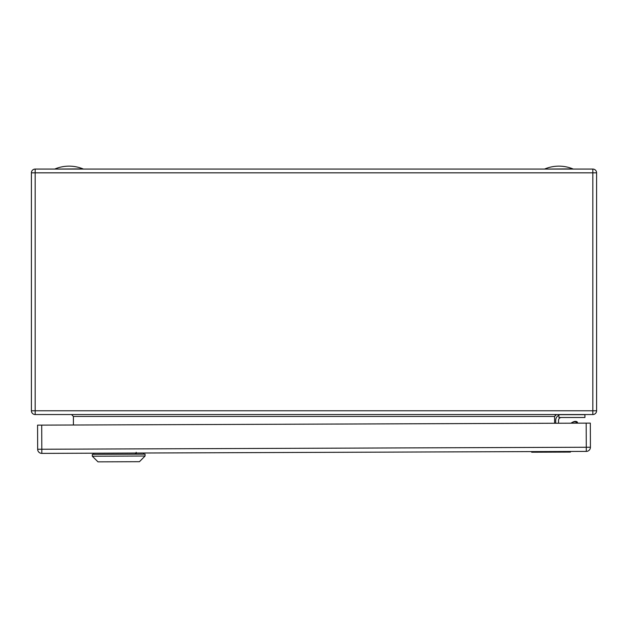 <?xml version="1.0" encoding="UTF-8"?>
<svg xmlns="http://www.w3.org/2000/svg" width="628" height="628" viewBox="0 0 628 628"><rect width="100%" height="100%" fill="white"/><g stroke="black" fill="none" stroke-linecap="round" stroke-linejoin="round"><path stroke-width="0.94" d="M586.183 423.139L586.293 451.399A4.145 4.145 0 0 0 590.422 447.238L590.328 423.123L37.57 425.14L37.656 449.255L590.422 447.238A4.145 4.145 0 0 1 586.293 451.399L41.817 453.385A4.145 4.145 0 0 1 37.656 449.255M588.067 423.131L584.299 423.146M145.06 454.138L92.316 454.334L92.316 456.218L145.068 456.022L145.06 454.138M92.316 456.218L97.992 461.847L118.716 461.776L139.44 461.698L145.068 456.022M136.182 454.177L136.174 453.047M136.166 452.293L136.174 454.177M135.562 453.047L135.562 454.177M572.587 422.236A3.344 1.672 154.9 0 1 573.121 421.953A3.344 1.672 154.9 0 1 575.892 421.435A3.344 1.672 154.9 0 1 576.716 423.17M576.064 421.474A3.721 1.86 154.9 0 1 576.261 421.498A3.721 1.86 154.9 0 1 577.336 422.181A3.721 1.86 154.9 0 1 577.305 423.17M574.95 421.82A3.344 1.672 150.8 0 0 574.769 421.788A3.344 1.672 150.8 0 0 572.045 422.503A3.344 1.672 150.8 0 0 571.04 423.194M576.677 423.17L576.269 422.432A3.721 1.86 150.8 0 0 575.146 421.828A3.721 1.86 150.8 0 0 572.108 422.628A3.721 1.86 150.8 0 0 571.245 423.194M531.665 451.595L531.665 452.223L565.961 452.097M545.073 451.548L544.939 452.176M566.087 451.469L566.095 452.097L570.475 452.082L570.475 451.454M592.832 414.551L35.168 414.551A3.768 3.768 0 0 1 31.4 410.783L31.4 172.833A3.768 3.768 0 0 1 35.168 169.065L592.832 169.065A3.768 3.768 0 0 1 596.6 172.833L596.6 410.783A3.768 3.768 0 0 1 592.832 414.551L592.832 172.833L35.168 172.833L35.168 410.783L596.6 410.783A3.768 3.768 0 0 1 592.832 414.551M554.587 423.256L554.587 416.435L556.471 414.551L555.136 415.108M73.413 425.015L73.413 416.435L71.529 414.551M558.92 414.676L584.919 414.676L584.919 417.502L558.92 417.502L558.92 414.676M558.543 423.241L558.543 420.328A2.826 2.826 0 0 1 561.369 417.502A2.826 2.826 0 0 0 558.543 420.328M555.717 420.328L555.717 423.248L555.717 420.328A5.652 5.652 0 0 1 558.92 415.234M544.978 168.877A36.981 36.981 0 0 1 572.862 168.877L544.978 169.065M55.138 168.877A36.981 36.981 0 0 1 83.022 168.877L55.138 169.065M41.715 425.125L41.817 453.385M547.867 452.168L547.867 451.54M549.853 451.532L549.861 452.16M565.64 452.097L565.64 451.477M544.625 452.176L544.625 451.548M538.455 451.571L538.455 452.199M536.469 452.207L536.461 451.579M532.489 451.595L532.489 452.223M569.706 452.082L569.706 451.461M35.168 414.551A3.768 3.768 0 0 1 31.4 410.783L35.168 410.783L35.168 414.551M31.4 172.833A3.768 3.768 0 0 1 35.168 169.065L35.168 172.833L31.4 172.833M596.6 172.833L592.832 172.833L592.832 169.065A3.768 3.768 0 0 1 596.6 172.833M554.587 416.435L73.413 416.435M93.721 453.196L93.729 454.327M143.647 453.016L143.647 454.146M577.336 422.181L577.799 423.17"/></g></svg>
